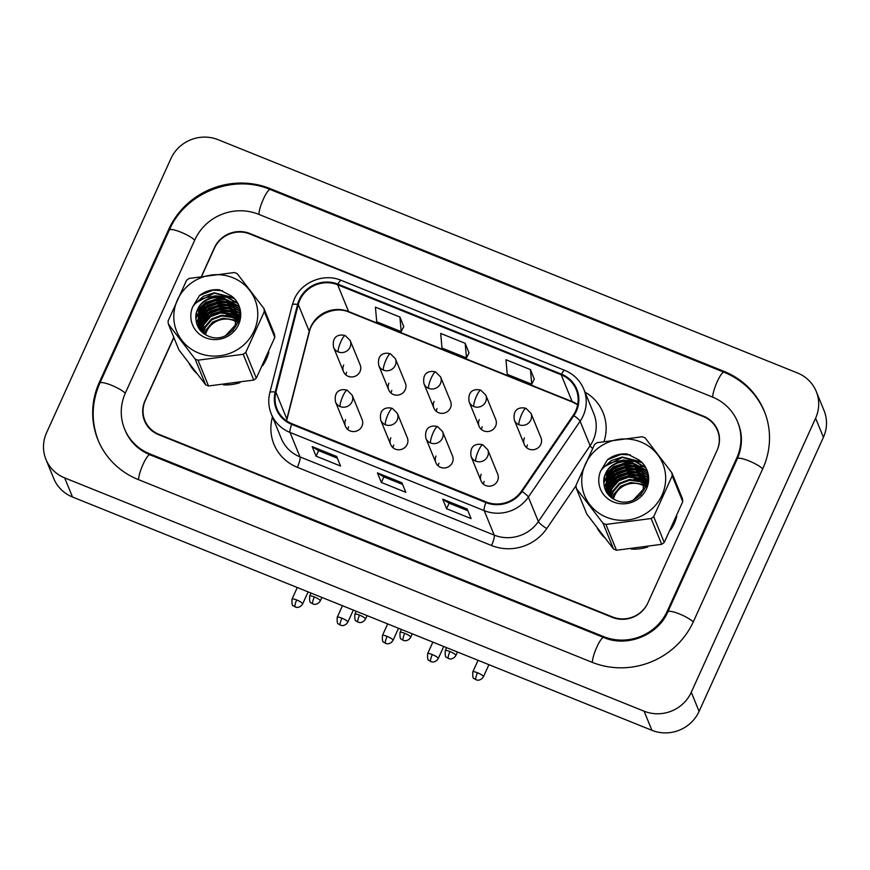 <?xml version="1.0" encoding="UTF-8"?>
<svg xmlns="http://www.w3.org/2000/svg" width="870" height="870" viewBox="0 0 870 870"><rect width="100%" height="100%" fill="white"/><g stroke="black" fill="none" stroke-linecap="round" stroke-linejoin="round"><path stroke-width="1.3" d="M390.837 437.838A8.983 8.602 -22.2 0 0 398.786 449.79A8.983 8.602 -22.2 0 0 407.312 437.73L397.351 413.348A8.983 8.602 -22.2 0 1 385.399 424.767A8.983 1.838 -68.1 0 1 388.053 414.359A8.983 1.838 111.9 0 1 392.381 408.411C388.368 407.106 378.624 407.182 380.712 420.145A8.983 8.602 -22.2 0 0 385.399 424.767M393.033 447.745A8.983 8.602 157.8 0 1 393.773 445.016M436.033 456.043A8.983 8.602 -22.2 0 0 443.983 467.984A8.983 8.602 -22.2 0 0 452.509 455.923L442.547 431.553A8.983 8.602 -22.2 0 1 430.596 442.96A8.983 1.838 -68.1 0 1 433.249 432.553A8.983 1.838 111.9 0 1 437.588 426.615C433.564 425.299 423.82 425.376 425.908 438.349A8.983 8.602 -22.2 0 0 430.596 442.96M438.23 465.95A8.983 8.602 157.8 0 1 438.969 463.21M481.23 474.237A8.983 8.602 -22.2 0 0 489.19 486.189A8.983 8.602 -22.2 0 0 497.705 474.128L487.744 449.746A8.983 8.602 -22.2 0 1 475.792 461.165A8.983 1.838 -68.1 0 1 478.446 450.758A8.983 1.838 111.9 0 1 482.785 444.809C478.772 443.504 469.017 443.569 471.105 456.543A8.983 8.602 -22.2 0 0 475.792 461.165M483.426 484.144A8.983 8.602 157.8 0 1 484.166 481.404M345.64 419.644A8.983 8.602 -22.2 0 0 353.59 431.585A8.983 8.602 -22.2 0 0 362.116 419.525L352.154 395.154A8.983 8.602 -22.2 0 1 340.192 406.562A8.983 1.838 -68.1 0 1 342.856 396.154A8.983 1.838 111.9 0 1 347.184 390.217C343.171 388.901 333.428 388.977 335.515 401.951A8.983 8.602 -22.2 0 0 340.192 406.562M347.837 429.552A8.983 8.602 157.8 0 1 348.565 426.811M388.89 383.224A8.983 8.602 -22.2 0 0 396.84 395.165A8.983 8.602 -22.2 0 0 405.366 383.104L395.393 358.723A8.983 8.602 -22.2 0 1 383.442 370.142A8.983 1.838 -68.1 0 1 386.106 359.734A8.983 1.838 111.9 0 1 390.434 353.796C386.421 352.48 376.677 352.557 378.765 365.53A8.983 8.602 -22.2 0 0 383.442 370.142M391.087 393.131A8.983 8.602 157.8 0 1 391.815 390.391M434.087 401.418A8.983 8.602 -22.2 0 0 442.036 413.37A8.983 8.602 -22.2 0 0 450.562 401.309L440.601 376.928A8.983 8.602 -22.2 0 1 428.638 388.346A8.983 1.838 -68.1 0 1 431.303 377.939A8.983 1.838 111.9 0 1 435.631 371.99C431.618 370.685 421.874 370.75 423.962 383.724A8.983 8.602 -22.2 0 0 428.638 388.346M436.283 411.325A8.983 8.602 157.8 0 1 437.012 408.585M479.283 419.623A8.983 8.602 -22.2 0 0 487.233 431.563A8.983 8.602 -22.2 0 0 495.759 419.503L485.797 395.121A8.983 8.602 -22.2 0 1 473.846 406.54A8.983 1.838 -68.1 0 1 476.499 396.133A8.983 1.838 111.9 0 1 480.827 390.195C476.814 388.879 467.07 388.955 469.158 401.929A8.983 8.602 -22.2 0 0 473.846 406.54M481.48 429.519A8.983 8.602 157.8 0 1 482.219 426.789M524.479 437.817A8.983 8.602 -22.2 0 0 532.429 449.768A8.983 8.602 -22.2 0 0 540.955 437.697L530.994 413.326A8.983 8.602 -22.2 0 1 519.042 424.734A8.983 1.838 -68.1 0 1 521.696 414.337A8.983 1.838 111.9 0 1 526.035 408.389C522.011 407.073 512.267 407.149 514.355 420.123A8.983 8.602 -22.2 0 0 519.042 424.734M526.676 447.724A8.983 8.602 157.8 0 1 527.416 444.983M343.693 365.019A8.983 8.602 -22.2 0 0 351.643 376.971A8.983 8.602 -22.2 0 0 360.169 364.911L350.197 340.529A8.983 8.602 -22.2 0 1 338.245 351.948A8.983 1.838 -68.1 0 1 340.909 341.54A8.983 1.838 111.9 0 1 345.238 335.592C341.225 334.287 331.481 334.363 333.569 347.326A8.983 8.602 -22.2 0 0 338.245 351.948M345.89 374.926A8.983 8.602 157.8 0 1 346.619 372.197M189.258 363.79A43.13 41.314 -22.2 0 0 196.522 373.263A43.13 41.314 -22.2 0 1 189.258 363.79M223.296 384.844A43.13 41.314 -22.2 0 0 239.935 382.659A43.13 41.314 -22.2 0 1 223.296 384.844M262.631 365.726A43.13 41.314 -22.2 0 0 266.372 359.114A43.13 41.314 -22.2 0 0 268.83 352.1A43.13 41.314 -22.2 0 1 266.372 359.114A43.13 41.314 -22.2 0 1 262.631 365.726M597.19 528.046A43.13 41.314 -22.2 0 0 604.443 537.508A43.13 41.314 -22.2 0 1 597.19 528.046M631.229 549.09A43.13 41.314 -22.2 0 0 647.856 546.915A43.13 41.314 -22.2 0 1 631.229 549.09M670.563 529.971A43.13 41.314 -22.2 0 0 674.293 523.37A43.13 41.314 -22.2 0 0 676.762 516.345A43.13 41.314 -22.2 0 1 674.293 523.37A43.13 41.314 -22.2 0 1 670.563 529.971M299.922 299.922A28.753 27.535 157.8 0 1 337.658 284.794L561.204 374.796A28.753 27.535 157.8 0 1 576.179 389.564A28.753 27.535 157.8 0 1 573.254 415.251L521.5 491.093A28.753 27.535 157.8 0 1 486.178 501.925L291.983 423.733A28.753 27.535 157.8 0 1 276.997 408.976A28.753 27.535 157.8 0 1 275.888 392.196L298.29 304.543A28.753 27.535 157.8 0 1 299.922 299.922M299.269 299.661A29.471 28.231 -22.2 0 0 297.605 304.391L275.192 392.044A29.471 28.231 -22.2 0 0 291.689 424.375L485.884 502.566A29.471 28.231 -22.2 0 0 522.098 491.463L573.852 415.621A29.471 28.231 -22.2 0 0 561.487 374.154L337.951 284.153A29.471 28.231 -22.2 0 0 299.269 299.661M718.968 434.38A26.959 25.817 -22.2 0 0 718.25 432.368L717.467 430.465A26.959 25.817 -22.2 0 0 703.428 416.621L249.81 233.976A26.959 25.817 -22.2 0 0 214.433 248.157L201.786 276.029M173.88 337.549L145.355 400.428A26.959 25.817 -22.2 0 0 144.877 420.482L145.66 422.396A26.959 25.817 -22.2 0 0 147.889 426.626M534.278 379.113L530.439 369.587L505.97 359.734L507.253 374.339L531.733 384.192L534.31 379.048M403.745 326.554L399.906 317.028L375.427 307.164L376.721 321.78L401.2 331.633L403.778 326.489M469.006 352.839L465.178 343.302L440.698 333.449L441.993 348.054L466.461 357.907L469.039 352.774M236.792 302.564A43.13 41.314 -22.2 0 0 229.984 301.803A43.13 41.314 -22.2 0 1 236.792 302.564M229.321 301.781A43.13 41.314 -22.2 0 0 226.494 301.814A43.13 41.314 -22.2 0 1 229.321 301.781M225.156 301.901A43.13 41.314 -22.2 0 0 218.413 302.934A43.13 41.314 -22.2 0 1 225.156 301.901M212.062 304.913A43.13 41.314 -22.2 0 0 209.17 306.186A43.13 41.314 -22.2 0 1 212.062 304.913M203.58 309.361A43.13 41.314 -22.2 0 0 198.588 313.254A43.13 41.314 -22.2 0 1 203.58 309.361M197.697 314.07A43.13 41.314 -22.2 0 0 195.946 315.821A43.13 41.314 -22.2 0 1 197.697 314.07M644.713 466.809A43.13 41.314 -22.2 0 0 637.906 466.048A43.13 41.314 -22.2 0 1 644.713 466.809M637.253 466.026A43.13 41.314 -22.2 0 0 634.426 466.07A43.13 41.314 -22.2 0 1 637.253 466.026M633.077 466.146A43.13 41.314 -22.2 0 0 626.335 467.179A43.13 41.314 -22.2 0 1 633.077 466.146M619.984 469.169A43.13 41.314 -22.2 0 0 617.091 470.431A43.13 41.314 -22.2 0 1 619.984 469.169M611.512 473.617A43.13 41.314 -22.2 0 0 606.51 477.499A43.13 41.314 -22.2 0 1 611.512 473.617M605.618 478.326A43.13 41.314 -22.2 0 0 603.878 480.077A43.13 41.314 -22.2 0 1 605.618 478.326M144.877 420.482A26.959 25.817 -22.2 0 0 158.927 434.326L612.534 616.971A26.959 25.817 -22.2 0 0 647.922 602.79L716.989 450.519A26.959 25.817 -22.2 0 0 717.467 430.465M336.647 456.478L340.562 466.037L316.082 456.174L312.178 446.614L336.647 456.478M467.19 509.037L471.094 518.596L446.614 508.732L442.71 499.173L467.19 509.037M401.918 482.752L405.822 492.311L381.354 482.458L377.439 472.899L401.918 482.752M381.354 482.458L383.877 476.901M402.603 484.438L383.833 476.88L377.623 473.128A7.188 1.468 -68.1 0 1 377.439 472.899M446.614 508.732L449.137 503.175M467.875 510.723L449.105 503.164L442.884 499.413A7.188 1.468 -68.1 0 1 442.71 499.173M316.082 456.174L318.605 450.616L312.352 446.854A7.188 1.468 -68.1 0 1 312.178 446.614M465.178 343.302L466.461 357.907M399.906 317.028L401.2 331.633M530.439 369.587L531.733 384.192M337.342 458.164L318.572 450.606M173.782 337.332L145.007 400.765A26.959 25.817 -22.2 0 0 144.54 420.819A26.959 25.817 -22.2 0 0 158.579 434.663L612.36 617.374A26.959 25.817 -22.2 0 0 647.737 603.182L717.174 450.116A26.959 25.817 -22.2 0 0 717.652 430.063A26.959 25.817 -22.2 0 0 703.602 416.219L249.831 233.508A26.959 25.817 -22.2 0 0 214.444 247.689L201.579 276.062M667.323 611.066L736.76 458.001A48.524 46.469 -22.2 0 0 737.608 421.896A48.524 46.469 -22.2 0 0 712.334 396.981L258.553 214.27A48.524 46.469 -22.2 0 0 194.869 239.805L125.432 392.881A48.524 46.469 -22.2 0 0 124.573 428.975A48.524 46.469 -22.2 0 0 149.857 453.901L603.628 636.612A48.524 46.469 -22.2 0 0 667.323 611.066L667.736 612.099M815.603 418.187A35.942 34.419 -22.2 0 0 816.234 391.446A35.942 34.419 -22.2 0 0 797.507 372.991L218.087 139.689A35.942 34.419 -22.2 0 0 170.911 158.601L46.589 432.694A35.942 34.419 -22.2 0 0 45.947 459.436A35.942 34.419 -22.2 0 0 64.674 477.891L644.094 711.192A35.942 34.419 -22.2 0 0 691.269 692.27L815.603 418.187L823.411 437.305A35.942 34.419 -22.2 0 0 824.053 410.564L816.234 391.446M45.947 459.436L53.766 478.554A35.942 34.419 -22.2 0 0 72.493 497.009L651.913 730.311A35.942 34.419 -22.2 0 0 699.088 711.399L823.411 437.305M718.022 431.02A26.959 25.817 -22.2 0 0 715.89 427.279M143.735 416.958A26.959 25.817 -22.2 0 0 144.942 421.765M762.859 468.506A77.267 74.015 -22.2 0 0 764.23 411.021A77.267 74.015 -22.2 0 0 723.96 371.338L270.189 188.627A77.267 74.015 -22.2 0 0 168.758 229.299L99.321 382.365A77.267 74.015 -22.2 0 0 97.962 439.861A77.267 74.015 -22.2 0 0 138.221 479.544L591.991 662.255A77.267 74.015 -22.2 0 0 693.423 621.582L762.859 468.506M239.544 317.409A29.297 28.057 -22.2 0 0 238.63 317.05M237.021 316.484A29.297 28.057 -22.2 0 0 234.759 315.864M233.464 315.592A29.297 28.057 -22.2 0 0 226.026 315.179M219.555 316.332A29.297 28.057 -22.2 0 0 210.714 320.562M236.433 321.9A20.543 19.673 -22.2 0 0 233.682 320.541A20.543 19.673 -22.2 0 0 205.548 334.732M198.697 353.057A42.228 40.444 -22.2 0 0 254.127 330.828A42.228 40.444 -22.2 0 0 232.866 277.715A42.228 40.444 -22.2 0 0 177.436 299.943A42.228 40.444 -22.2 0 0 198.697 353.057M263.958 308.556L237.238 273.68A48.524 46.469 -22.2 0 0 235.803 273.071A48.524 46.469 -22.2 0 0 234.356 272.517L189.127 278.433A48.524 46.469 -22.2 0 0 186.571 280.303L168.062 321.106A48.524 46.469 -22.2 0 0 168.399 324.14L178.937 349.936L205.657 384.812L195.108 359.027A48.524 46.469 -22.2 0 0 196.544 359.625A48.524 46.469 -22.2 0 0 198.001 360.191L208.539 385.976L253.757 380.06A48.524 46.469 -22.2 0 0 256.324 378.189L274.822 337.386A48.524 46.469 -22.2 0 0 274.496 334.352L263.958 308.556A48.524 46.469 -22.2 0 1 264.284 311.601L245.775 352.394L256.324 378.189M253.757 380.06L243.219 354.275L198.001 360.191M243.219 354.275A48.524 46.469 -22.2 0 0 245.775 352.394M205.657 384.812A48.524 46.469 -22.2 0 0 207.093 385.421A48.524 46.469 -22.2 0 0 208.539 385.976M236.531 321.454L233.377 319.779L222.84 318.224L212.867 321.933L206.103 329.839L204.646 334.178M236.868 319.551L232.138 316.745L221.6 315.19L211.627 318.898L204.863 326.794L203.101 333.069M236.803 320.019L232.442 317.506L221.904 315.951L211.932 319.66L205.179 327.555L203.471 333.351M237.021 317.724L230.898 313.711L220.349 312.156L210.377 315.864L203.624 323.76L201.775 331.905M236.999 318.17L231.202 314.472L220.665 312.917L210.692 316.626L203.939 324.521L202.09 332.199M236.999 315.951L229.658 310.677L219.109 309.122L209.137 312.83L202.384 320.726L200.633 330.72M237.021 316.386L229.963 311.438L219.425 309.883L209.452 313.581L202.699 321.487L200.894 331.013M236.836 314.244L228.418 307.643L217.87 306.088L207.897 309.796L201.144 317.691L199.665 329.436M236.89 314.668L228.723 308.404L218.185 306.849L208.213 310.546L201.448 318.453L199.893 329.784M236.531 312.591L227.179 304.609L216.63 303.054L206.658 306.751L199.904 314.657L198.828 328.001M236.618 313.004L227.483 305.359L216.945 303.815L206.973 307.512L200.209 315.418L199.023 328.371M236.107 311.003L234.247 308.034L225.928 301.575L215.39 300.019L205.418 303.717L198.665 311.623L198.142 326.511L200.133 330.121M236.227 311.395L234.563 308.796L226.243 302.325L215.706 300.77L205.733 304.478L198.969 312.384L198.306 326.892M198.142 326.511L199.23 328.936M225.678 335.537L235.346 325.119L235.542 309.459L233.008 305L224.688 298.53L214.14 296.974C202.101 299.682 196.033 306.99 195.935 318.909L195.989 319.431C196.707 326.946 200.502 332.362 207.354 335.668C231.235 347.445 252.713 309.655 230.496 295.419L219.381 289.775C212.052 289.134 205.44 291.037 199.545 295.485L192.77 306.697A25.099 24.045 -22.2 0 0 205.624 337.777A25.099 24.045 -22.2 0 0 237.379 326.87A25.099 24.045 -22.2 0 0 230.496 295.419M235.694 309.84L233.312 305.751L225.004 299.291C211.475 292.831 194.108 304.957 195.935 318.909M238.26 320.758L237.238 319.845M238.239 321.204L237.184 320.312M239.022 319.921L238.521 319.312M238.239 318.985L237.336 318.028M238.26 319.421L237.325 318.474M239.239 319.029L237.532 314.396M239.022 318.67L238.326 317.626M238.075 317.278L237.282 316.278M239.109 319.072L238.391 318.039M238.13 317.702L237.314 316.713M238.587 317.071L237.988 315.984M237.771 315.625L237.086 314.581M238.706 317.463L238.086 316.386M237.869 316.038L237.151 315.005M239.163 319.366L238.032 315.527M237.347 314.037L236.749 312.95M238.173 315.908L237.651 314.788M237.466 314.429L236.847 313.352M238.097 322.716L236.281 311.362M238.576 321.421L236.781 312.493M236.934 312.874L236.412 311.754M232.66 330.807L235.65 325.88L235.542 309.459M238.065 321.052A25.099 24.045 -22.2 0 0 237.271 320.715M192.77 306.697C197.816 299.693 204.939 296.452 214.14 296.974M274.822 337.386L264.284 311.601M195.108 359.027L168.399 324.14M239.75 315.582L237.477 314.255M235.922 313.504L232.845 312.373M230.909 311.862L221.806 311.384L210.518 315.201L201.894 323.444M200.926 325.032L199.643 327.696M199.447 328.164L199.23 328.729M239.805 313.45L236.238 311.221M236.085 311.145L235.215 310.721M234.683 310.47L231.605 309.339M229.669 308.828L220.567 308.339L209.278 312.167L200.644 320.41M199.687 321.998L198.393 324.662M198.208 325.13L197.936 325.848M239.652 311.264L234.965 308.176M234.846 308.11L233.976 307.686M233.443 307.436L230.365 306.305M228.429 305.794L219.327 305.305L208.039 309.133L199.404 317.376M198.447 318.964L197.153 321.628M196.968 322.096L196.566 323.183M239.272 308.97L232.736 304.652M232.203 304.402L229.125 303.26M227.19 302.76L218.087 302.271L206.788 306.099L198.164 314.342M197.207 315.93L195.913 318.594M238.543 306.425L227.886 300.226M225.95 299.726L216.847 299.236L205.548 303.065L196.924 311.308M237.184 303.26L227.124 297.344L215.608 296.202L211.888 296.877M233.736 298.377L214.368 293.168L196.62 302.368M222.502 290.678L213.117 290.134L199.545 295.485M239.761 315.321L237.347 313.885M236.727 313.581L236.053 313.265M235.433 312.982L231.811 311.743M229.462 311.232L221.654 311.003L210.921 314.494L202.438 322.063M201.198 323.923L199.611 327.022M199.382 327.566L199.056 328.425M239.794 313.178L236.107 310.851M235.846 310.721L234.813 310.22M234.193 309.948L230.572 308.709M228.223 308.197L220.414 307.969L209.681 311.46L201.187 319.018M199.959 320.889L198.371 323.977M198.142 324.532L197.805 325.402M239.62 310.992L234.759 307.762M234.606 307.686L233.573 307.186M232.953 306.914L229.332 305.674M226.983 305.152L219.175 304.924L208.441 308.426L199.948 315.984M198.719 317.854L197.131 320.943M196.903 321.498L196.446 322.705M239.196 308.676L232.333 304.152M231.703 303.88L228.092 302.64M225.743 302.118L217.935 301.89L207.201 305.392L198.708 312.95M197.479 314.82L195.88 317.92M238.423 306.066L226.852 299.606M224.503 299.084L216.684 298.856L205.951 302.358L197.468 309.916M236.923 302.793L226.896 296.942L215.445 295.822L210.203 296.931M232.877 297.486L214.205 292.788L203.275 296.398L194.728 304.206M647.465 481.665A29.297 28.057 -22.2 0 0 646.551 481.295M644.942 480.729A29.297 28.057 -22.2 0 0 642.68 480.109M641.386 479.848A29.297 28.057 -22.2 0 0 633.947 479.424M627.477 480.588A29.297 28.057 -22.2 0 0 618.635 484.818M644.355 486.145A20.543 19.673 -22.2 0 0 641.614 484.786A20.543 19.673 -22.2 0 0 613.47 498.988M606.618 517.302A42.228 40.444 -22.2 0 0 662.048 495.073A42.228 40.444 -22.2 0 0 640.788 441.971A42.228 40.444 -22.2 0 0 585.358 464.199A42.228 40.444 -22.2 0 0 606.618 517.302M671.879 472.812L645.159 437.925A48.524 46.469 -22.2 0 0 643.735 437.327A48.524 46.469 -22.2 0 0 642.277 436.762L597.059 442.678A48.524 46.469 -22.2 0 0 594.504 444.559L575.994 485.351A48.524 46.469 -22.2 0 0 576.321 488.396L586.869 514.181L613.578 549.068L603.04 523.272A48.524 46.469 -22.2 0 0 604.465 523.881A48.524 46.469 -22.2 0 0 605.922 524.436L616.471 550.231L661.689 544.315A48.524 46.469 -22.2 0 0 664.245 542.434L682.754 501.642A48.524 46.469 -22.2 0 0 682.417 498.597L671.879 472.812A48.524 46.469 -22.2 0 1 672.205 475.846L653.707 516.639L664.245 542.434M661.689 544.315L651.141 518.52L605.922 524.436M651.141 518.52A48.524 46.469 -22.2 0 0 653.707 516.639M613.578 549.068A48.524 46.469 -22.2 0 0 615.014 549.666A48.524 46.469 -22.2 0 0 616.471 550.231M644.463 485.71L641.299 484.035L630.761 482.48L620.788 486.178L614.035 494.084L612.567 498.423M644.79 483.796L640.059 480.99L629.521 479.446L619.549 483.144L612.795 491.05L611.034 497.314M644.724 484.275L640.374 481.752L629.826 480.196L619.853 483.905L613.1 491.811L611.393 497.596M644.942 481.969L638.819 477.956L628.281 476.401L618.309 480.109L611.545 488.016L609.696 496.15M644.92 482.415L639.135 478.717L628.586 477.162L618.613 480.871L611.86 488.766L610.011 496.444M644.92 480.196L637.579 474.922L627.042 473.367L617.069 477.075L610.305 484.981L608.554 494.965M644.942 480.642L637.895 475.683L627.346 474.128L617.374 477.837L610.62 485.732L608.826 495.258M644.757 478.489L636.34 471.888L625.802 470.333L615.829 474.041L609.065 481.936L607.586 493.692M644.811 478.913L636.644 472.649L626.106 471.094L616.134 474.803L609.381 482.698L607.815 494.04M644.463 476.847L635.1 468.854L624.551 467.299L614.59 471.007L607.825 478.902L606.76 492.257M644.55 477.249L635.404 469.615L624.867 468.06L614.894 471.768L608.141 479.664L606.955 492.616M644.028 475.248L642.169 472.279L633.86 465.82L623.311 464.265L613.339 467.973L606.586 475.868L606.064 490.767L608.054 494.377M644.148 475.64L642.484 473.041L634.165 466.581L623.627 465.026L613.654 468.723L606.901 476.629L606.227 491.148M606.064 490.767L607.162 493.192M633.599 499.782L643.267 489.375L643.474 473.704L640.929 469.245L632.62 462.786L622.061 461.23C610.022 463.938 603.965 471.246 603.867 483.154L603.91 483.687C604.639 491.191 608.424 496.607 615.275 499.924C639.156 511.69 660.635 473.911 638.417 459.664L627.303 454.02C619.973 453.379 613.372 455.282 607.477 459.73L600.692 470.942A25.099 24.045 -22.2 0 0 613.546 502.023A25.099 24.045 -22.2 0 0 645.301 491.126A25.099 24.045 -22.2 0 0 638.417 459.664M643.626 474.085L641.244 470.007L632.925 463.547C619.407 457.087 602.029 469.202 603.867 483.154M646.182 485.003L645.159 484.09M646.16 485.46L645.105 484.557M646.943 484.177L646.453 483.568M646.171 483.241L645.257 482.284M646.182 483.676L645.246 482.73M647.16 483.285L645.453 478.652M646.943 482.915L646.247 481.871M645.997 481.534L645.203 480.523M647.03 483.318L646.312 482.284M646.051 481.947L645.236 480.958M647.236 482.926L646.693 481.686M646.508 481.317L645.91 480.229M645.703 479.881L645.007 478.837M647.236 482.948L646.823 482.078M646.627 481.708L646.008 480.642M645.79 480.283L645.072 479.25M647.084 483.611L645.953 479.772M645.268 478.282L644.67 477.195M646.106 480.153L645.583 479.044M645.388 478.674L644.768 477.597M646.018 486.961L644.213 475.618M646.497 485.667L644.713 476.738M644.866 477.119L644.344 476.01M640.592 495.063L643.572 490.136L643.474 473.704M645.997 485.308A25.099 24.045 -22.2 0 0 645.192 484.971M600.692 470.942C605.748 463.938 612.871 460.708 622.061 461.23M682.754 501.642L672.205 475.846M603.04 523.272L576.321 488.396M647.671 479.827L645.399 478.5M643.843 477.76L640.766 476.619M638.83 476.118L629.728 475.629L618.439 479.446L609.816 487.7M608.859 489.277L607.564 491.941M607.369 492.409L607.162 492.985M647.726 477.695L644.159 475.466M644.018 475.39L643.147 474.966M642.604 474.726L639.526 473.584M637.59 473.073L628.488 472.595L617.2 476.412L608.576 484.666M607.608 486.243L606.325 488.907M606.129 489.375L605.857 490.093M647.574 475.52L642.897 472.421M642.778 472.356L641.908 471.931M641.364 471.692L638.286 470.55M636.351 470.039L627.248 469.561L615.96 473.378L607.336 481.632M606.368 483.209L605.085 485.873M604.889 486.341L604.498 487.428M647.193 473.226L640.668 468.897M640.124 468.658L637.047 467.516M635.111 467.005L626.008 466.527L614.72 470.344L606.096 478.598M605.129 480.175L603.834 482.839M646.475 470.67L635.807 464.482M633.871 463.971L624.769 463.492L613.481 467.31L604.846 475.553M645.105 467.516L635.046 461.6L623.529 460.447L619.81 461.133M641.658 462.622L622.289 457.413L604.552 466.624M630.424 454.934L621.049 454.379L607.477 459.73M647.693 479.566L645.268 478.141M644.659 477.826L643.985 477.51M643.354 477.238L639.733 475.988M637.384 475.477L629.575 475.248L618.842 478.75L610.359 486.308M609.12 488.179L607.532 491.267M607.303 491.822L606.977 492.67M647.715 477.423L644.028 475.107M643.767 474.966L642.745 474.476M642.114 474.193L638.493 472.954M636.144 472.443L628.336 472.214L617.602 475.705L609.12 483.274M607.88 485.134L606.292 488.233M606.064 488.777L605.727 489.658M647.541 475.237L642.691 472.018M642.528 471.931L641.494 471.442M640.875 471.159L637.253 469.92M634.904 469.408L627.096 469.18L616.362 472.671L607.88 480.24M606.64 482.1L605.052 485.199M604.824 485.743L604.378 486.95M647.128 472.921L640.255 468.408M639.635 468.125L636.014 466.885M633.664 466.374L625.856 466.146L615.123 469.637L606.64 477.206M605.4 479.065L603.813 482.165M646.345 470.322L634.774 463.851M632.425 463.34L624.616 463.112L613.883 466.603L605.4 474.172M644.844 467.038L634.828 461.198L623.377 460.078L618.135 461.176M640.809 461.742L622.137 457.033L611.197 460.654L602.66 468.462M337.658 284.794L348.598 311.558A28.753 27.535 -22.2 0 0 310.862 326.696A28.753 27.535 -22.2 0 0 309.231 331.307L286.828 418.959A28.753 27.535 -22.2 0 0 286.437 420.732M584.988 392.109A44.925 43.032 157.8 0 1 604.106 441.275M573.852 415.621A8.983 1.468 34.3 0 1 580.116 421.243L590.121 445.723A35.942 34.419 -22.2 0 0 593.144 440.35A35.942 34.419 -22.2 0 0 593.775 413.62L583.77 389.14A35.942 34.419 157.8 0 1 580.116 421.243L528.362 497.085A35.942 34.419 157.8 0 1 484.209 510.636L290.014 432.444A8.983 1.838 -68.1 0 1 291.689 424.375M561.487 374.154A8.983 1.838 -68.1 0 1 564.771 370.359L341.225 280.358C323.999 272.919 301.629 281.891 294.299 299.16L292.255 304.978A8.983 2.11 14.3 0 1 297.605 304.391M485.884 502.566A8.983 1.838 111.9 0 0 484.209 510.636L494.214 535.104A35.942 34.419 -22.2 0 0 538.367 521.554L590.121 445.723A8.983 1.468 -145.7 0 0 592.514 448.365M522.098 491.463A8.983 1.468 34.3 0 1 528.362 497.085L538.367 521.554A8.983 1.468 -145.7 0 0 546.751 528.579A44.925 43.032 157.8 0 1 491.55 545.512L297.355 467.32A44.925 43.032 157.8 0 1 272.201 418.035L272.484 416.926M292.255 304.978L269.852 392.631A8.983 2.11 14.3 0 1 275.192 392.044M297.355 467.32A8.983 1.838 -68.1 0 0 300.019 456.913L290.014 432.444A35.942 34.419 157.8 0 1 271.288 413.989L281.293 438.458A35.942 34.419 -22.2 0 0 300.019 456.913L494.214 535.104A8.983 1.838 -68.1 0 1 491.55 545.512M341.225 280.358A8.983 1.838 111.9 0 0 337.951 284.153M576.016 485.688L546.751 528.579M158.927 434.326L159.156 434.891M612.534 616.971L612.763 617.537M272.201 418.035A8.983 2.11 -165.7 0 0 273.006 418.198M577.691 404.572A28.753 27.535 -22.2 0 0 572.145 401.57L348.598 311.558A16.171 3.306 -68.1 0 0 349.098 312.134C333.83 305.174 312.591 315.94 309.307 331.992A16.171 3.784 -165.7 0 0 309.231 331.307L298.29 304.543M561.204 374.796L572.145 401.57A16.171 3.306 -68.1 0 0 572.645 402.147L349.098 312.134M275.888 392.196L286.828 418.959A16.171 3.784 -165.7 0 1 286.893 419.644L286.621 420.862M401.994 482.948L377.623 473.128M336.733 456.663L312.352 446.854M467.266 509.222L442.884 499.413M98.549 441.297C90.98 421.885 91.426 402.495 99.865 383.126L169.302 230.05C185.082 192.868 233.247 173.554 270.331 189.551L724.101 372.262A14.377 2.936 111.9 0 0 717.261 381.56A14.377 2.936 111.9 0 0 712.715 397.133M762.696 468.876A14.377 2.904 -155.6 0 0 748.831 460.861A14.377 2.904 -155.6 0 0 737.303 458.751L667.866 611.817C658.122 635.176 626.911 647.682 603.769 637.525L149.999 454.814C138.221 449.855 129.945 441.721 125.16 430.411M693.26 621.952A14.377 2.904 -155.6 0 0 679.394 613.937A14.377 2.904 -155.6 0 0 667.866 611.817M592.383 662.407A14.377 2.936 -68.1 0 1 596.842 647.041A14.377 2.936 -68.1 0 1 603.769 637.525M138.602 479.696A14.377 2.936 -68.1 0 1 143.061 464.33A14.377 2.936 -68.1 0 1 149.999 454.814M99.865 383.126A14.377 2.904 24.4 0 1 111.403 385.236A14.377 2.904 24.4 0 1 125.269 393.251M169.302 230.05A14.377 2.904 24.4 0 1 180.84 232.159A14.377 2.904 24.4 0 1 194.695 240.174M270.331 189.551A14.377 2.936 111.9 0 0 263.49 198.849A14.377 2.936 111.9 0 0 258.934 214.422M699.088 711.399L691.269 692.27M651.913 730.311L644.094 711.192M72.493 497.009L64.674 477.891M703.841 416.784L703.602 416.219M250.06 234.073L249.831 233.508M724.384 372.371L723.96 371.338M99.745 383.398L99.321 382.365M169.182 230.332L168.758 229.299M270.613 189.66L270.189 188.627M737.173 459.023L736.76 458.001M604.052 637.645L603.628 636.612M150.282 454.934L149.857 453.901M296.703 599.963A5.84 1.174 -155.6 0 0 292.015 599.104C291.798 603.726 292.222 605.933 293.288 605.727L295.158 606.934A5.84 1.196 111.9 0 1 294.974 606.727A5.84 1.196 -68.1 0 1 296.703 599.963A5.84 1.174 -155.6 0 1 302.662 603.932L308.121 591.883M314.342 596.929A5.84 1.174 -155.6 0 0 309.655 596.07C309.437 600.681 309.861 602.888 310.927 602.692L312.798 603.9A5.84 1.196 111.9 0 1 312.613 603.682A5.84 1.196 -68.1 0 1 314.342 596.929A5.84 1.174 -155.6 0 1 320.29 600.887L321.867 597.418M341.899 618.168A5.84 1.174 -155.6 0 0 337.223 617.308C336.994 621.919 337.419 624.127 338.495 623.931L340.355 625.139A5.84 1.196 111.9 0 1 340.17 624.932A5.84 1.196 -68.1 0 1 341.899 618.168A5.84 1.174 -155.6 0 1 347.859 622.126L353.318 610.087M387.096 636.361A5.84 1.174 -155.6 0 0 382.419 635.502C382.191 640.124 382.615 642.332 383.692 642.125L385.551 643.332A5.84 1.196 111.9 0 1 385.366 643.126A5.84 1.196 -68.1 0 1 387.096 636.361A5.84 1.174 -155.6 0 1 393.055 640.331L398.514 628.281M432.292 654.566A5.84 1.174 -155.6 0 0 427.616 653.707C427.387 658.318 427.812 660.526 428.888 660.33L430.748 661.537A5.84 1.196 111.9 0 1 430.574 661.33A5.84 1.196 -68.1 0 1 432.292 654.566A5.84 1.174 -155.6 0 1 438.252 658.525L443.711 646.486M477.499 672.76A5.84 1.174 -155.6 0 0 472.812 671.901C472.584 676.523 473.008 678.73 474.085 678.524L475.944 679.731A5.84 1.196 111.9 0 1 475.77 679.524A5.84 1.196 -68.1 0 1 477.499 672.76A5.84 1.174 -155.6 0 1 483.448 676.729L488.918 664.68M359.538 615.123A5.84 1.174 -155.6 0 0 354.851 614.264C354.634 618.885 355.058 621.093 356.124 620.886L357.994 622.093A5.84 1.196 111.9 0 1 357.809 621.887A5.84 1.196 -68.1 0 1 359.538 615.123A5.84 1.174 -155.6 0 1 365.487 619.092L367.064 615.623M404.735 633.317A5.84 1.174 -155.6 0 0 400.048 632.457C399.83 637.079 400.254 639.287 401.32 639.091L403.191 640.298A5.84 1.196 111.9 0 1 403.006 640.081A5.84 1.196 -68.1 0 1 404.735 633.317A5.84 1.174 -155.6 0 1 410.694 637.286L412.26 633.817M449.931 651.521A5.84 1.174 -155.6 0 0 445.255 650.662C445.027 655.284 445.451 657.492 446.527 657.285L448.387 658.492A5.84 1.196 111.9 0 1 448.202 658.285A5.84 1.196 -68.1 0 1 449.931 651.521A5.84 1.174 -155.6 0 1 455.891 655.491L457.457 652.021M269.852 392.631C268.036 399.939 268.515 407.062 271.288 413.989M583.77 389.14C580.029 380.364 573.689 374.111 564.771 370.359M309.307 331.992L286.893 419.644M577.647 404.789L572.645 402.147M764.806 412.456C756.791 393.664 743.219 380.266 724.101 372.262M738.195 423.331C742.784 434.978 742.48 446.788 737.303 458.751M343.53 371.707L333.569 347.326M345.238 335.592L350.197 340.529M292.015 599.104L297.279 587.522M302.662 603.932C299.943 608.337 295.735 607.336 296.3 607.271L295.158 606.934M309.655 596.07L311.025 593.057M320.29 600.887C317.583 605.303 313.374 604.291 313.94 604.226L312.798 603.9M345.477 426.333L335.515 401.951M347.184 390.217L352.154 395.154M388.727 389.901L378.765 365.53M390.434 353.796L395.393 358.723M337.223 617.308L342.476 605.716M347.859 622.126C345.14 626.541 340.931 625.53 341.497 625.465L340.355 625.139M433.923 408.106L423.962 383.724M435.631 371.99L440.601 376.928M382.419 635.502L387.672 623.92M393.055 640.331C390.336 644.735 386.139 643.735 386.693 643.669L385.551 643.332M479.12 426.3L469.158 401.929M480.827 390.195L485.797 395.121M427.616 653.707L432.868 642.114M438.252 658.525C435.544 662.94 431.335 661.929 431.901 661.863L430.748 661.537M524.327 444.505L514.355 420.123M526.035 408.389L530.994 413.326M472.812 671.901L478.065 660.319M483.448 676.729C480.74 681.134 476.532 680.133 477.097 680.057L475.944 679.731M354.851 614.264L356.221 611.251M365.487 619.092C362.779 623.496 358.57 622.496 359.136 622.42L357.994 622.093M390.673 444.526L380.712 420.145M392.381 408.411L397.351 413.348M400.048 632.457L401.418 629.456M410.694 637.286C407.976 641.69 403.767 640.69 404.332 640.625L403.191 640.298M435.881 462.72L425.908 438.349M437.588 426.615L442.547 431.553M445.255 650.662L446.614 647.65M455.891 655.491C453.172 659.895 448.963 658.894 449.529 658.818L448.387 658.492M481.077 480.925L471.105 456.543M482.785 444.809L487.744 449.746"/></g></svg>
